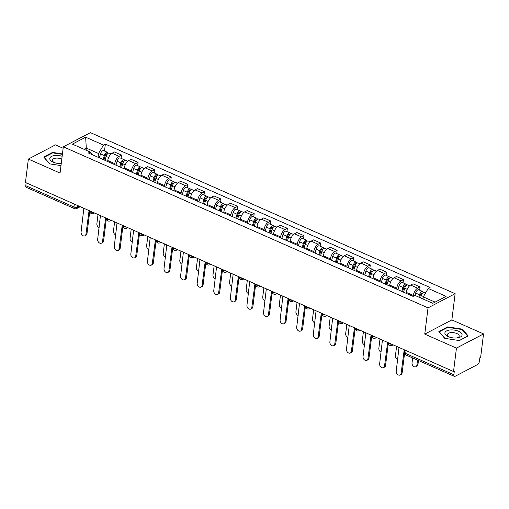 <?xml version="1.0" encoding="UTF-8"?>
<svg xmlns="http://www.w3.org/2000/svg" width="509" height="509" viewBox="0 0 509 509"><rect width="100%" height="100%" fill="white"/><g stroke="black" fill="none" stroke-linecap="round" stroke-linejoin="round"><path stroke-width="0.76" d="M63.141 148.272L55.468 144.88L28.364 159.062L25.45 182.483L453.532 371.525L456.446 348.105L483.55 333.923L451.865 319.926L455.135 293.687L90.424 132.633L63.32 146.815L428.031 307.869L424.76 334.114L456.446 348.105M483.55 333.923L480.636 357.343L479.841 357.757L479.389 361.403A2.666 1.304 113.8 0 1 477.512 364.584L455.154 376.285A2.666 1.304 113.8 0 1 454.365 376.367L406.201 355.097A2.666 1.304 -66.2 0 1 405.698 353.488L453.863 374.758A2.666 1.304 113.8 0 0 454.365 376.367M28.364 159.062L60.056 173.06L63.32 146.815M74.314 204.064L73.951 206.991A2.666 1.304 -66.2 0 0 74.454 208.601L26.29 187.331A2.666 1.304 -66.2 0 1 25.787 185.721L73.951 206.991A2.666 1.215 7.1 0 0 77.661 207.099L79.277 206.253M26.15 182.795L25.787 185.721M453.863 374.758L454.321 371.112L453.532 371.525M413.238 296.314L413.34 295.5A6.133 3.003 -66.2 0 1 417.654 288.183L420.065 286.923L413.047 283.825L410.636 285.085A6.133 3.003 113.8 0 0 406.322 292.401L406.207 293.349M419.658 290.175L420.065 286.923M396.638 289.125L396.753 288.177A6.133 3.003 -66.2 0 1 401.067 280.86L403.472 279.6L396.46 276.502L394.049 277.761A6.133 3.003 113.8 0 0 389.735 285.078L389.62 286.026M403.071 282.851L403.472 279.6M380.051 281.801L380.166 280.853A6.133 3.003 -66.2 0 1 384.48 273.537L386.885 272.277L379.867 269.178L377.462 270.438A6.133 3.003 113.8 0 0 373.148 277.755L373.033 278.703M386.484 275.528L386.885 272.277M363.464 274.472L363.579 273.53A6.133 3.003 -66.2 0 1 367.892 266.213L370.298 264.954L363.28 261.849L360.875 263.115A6.133 3.003 113.8 0 0 356.561 270.425L356.446 271.373M369.897 268.205L370.298 264.954M346.877 267.149L346.992 266.201A6.133 3.003 -66.2 0 1 351.305 258.884L353.71 257.624L346.693 254.525L344.288 255.785A6.133 3.003 113.8 0 0 339.974 263.102L339.859 264.05M353.31 260.875L353.71 257.624M330.29 259.825L330.405 258.877A6.133 3.003 -66.2 0 1 334.718 251.561L337.123 250.301L330.106 247.202L327.701 248.462A6.133 3.003 113.8 0 0 323.387 255.779L323.272 256.727M336.723 253.552L337.123 250.301M313.703 252.502L313.818 251.554A6.133 3.003 -66.2 0 1 318.131 244.237L320.536 242.978L313.519 239.879L311.114 241.139A6.133 3.003 113.8 0 0 306.8 248.456L306.685 249.404M320.136 246.229L320.536 242.978M297.116 245.173L297.231 244.231A6.133 3.003 -66.2 0 1 301.538 236.914L303.949 235.648L296.932 232.549L294.52 233.816A6.133 3.003 113.8 0 0 290.213 241.126L290.098 242.074M303.549 238.906L303.949 235.648M280.529 237.849L280.644 236.901A6.133 3.003 -66.2 0 1 284.951 229.584L287.362 228.325L280.344 225.226L277.933 226.486A6.133 3.003 113.8 0 0 273.626 233.803L273.511 234.751M286.961 231.576L287.362 228.325M263.942 230.526L264.056 229.578A6.133 3.003 -66.2 0 1 268.364 222.261L270.775 221.001L263.757 217.903L261.346 219.163A6.133 3.003 113.8 0 0 257.039 226.48L256.924 227.428M270.374 224.253L270.775 221.001M247.355 223.203L247.469 222.255A6.133 3.003 -66.2 0 1 251.777 214.938L254.188 213.678L247.17 210.58L244.759 211.839A6.133 3.003 113.8 0 0 240.452 219.156L240.337 220.104M253.787 216.929L254.188 213.678M230.768 215.873L230.882 214.925A6.133 3.003 -66.2 0 1 235.19 207.615L237.601 206.349L230.583 203.25L228.172 204.516A6.133 3.003 113.8 0 0 223.865 211.827L223.75 212.775M237.194 209.606L237.601 206.349M214.174 208.55L214.295 207.602A6.133 3.003 -66.2 0 1 218.603 200.285L221.014 199.025L213.996 195.927L211.585 197.187A6.133 3.003 113.8 0 0 207.278 204.503L207.157 205.451M220.607 202.277L221.014 199.025M197.587 201.227L197.708 200.279A6.133 3.003 -66.2 0 1 202.016 192.962L204.427 191.702L197.409 188.604L194.998 189.863A6.133 3.003 113.8 0 0 190.69 197.18L190.57 198.128M204.02 194.953L204.427 191.702M181 193.904L181.121 192.956A6.133 3.003 -66.2 0 1 185.429 185.639L187.84 184.379L180.822 181.28L178.411 182.54A6.133 3.003 113.8 0 0 174.103 189.857L173.983 190.805M187.433 187.63L187.84 184.379M164.413 186.574L164.534 185.626A6.133 3.003 -66.2 0 1 168.842 178.315L171.253 177.049L164.235 173.951L161.824 175.217A6.133 3.003 113.8 0 0 157.516 182.527L157.396 183.475M170.846 180.301L171.253 177.049M147.826 179.251L147.947 178.303A6.133 3.003 -66.2 0 1 152.255 170.986L154.666 169.726L147.648 166.628L145.237 167.887A6.133 3.003 113.8 0 0 140.929 175.204L140.808 176.152M154.259 172.977L154.666 169.726M131.239 171.927L131.36 170.979A6.133 3.003 -66.2 0 1 135.668 163.663L138.079 162.403L131.061 159.304L128.65 160.564A6.133 3.003 113.8 0 0 124.342 167.881L124.221 168.829M137.672 165.654L138.079 162.403M114.652 164.604L114.773 163.656A6.133 3.003 -66.2 0 1 119.081 156.339L121.492 155.08L114.474 151.981L112.063 153.241A6.133 3.003 113.8 0 0 107.755 160.558L107.634 161.506M121.085 158.331L121.492 155.08M435.087 302.123L423.265 296.906L423.004 298.974M423.265 296.906L428.228 288.476L446.094 296.365L432.815 303.307L414.956 295.424L413.098 296.391L88.369 152.993L90.227 152.026L72.361 144.136L85.639 137.188L103.499 145.078L98.536 153.508L86.307 148.106L84.042 149.29M428.228 288.476L430.086 287.502L105.357 144.104L103.499 145.078M455.135 293.687L428.031 307.869M451.865 319.926L424.76 334.114M438.853 331.505L444.713 338.339L459.373 340.572L468.178 335.959L462.325 329.126L447.659 326.899L438.853 331.505M62.435 153.922L52.542 152.42L43.736 157.026L49.596 163.86L60.985 165.59M86.053 150.18L86.307 148.106L85.639 137.188M98.065 157.275L98.536 153.508M104.498 151.001L105.357 144.104M92.632 154.876L90.227 152.026M447.589 327.465L447.659 326.899M462.242 329.768L462.325 329.126M52.472 152.98L52.542 152.42M398.324 347.144A2.666 1.979 -117.6 0 0 398.999 347.577L396.225 371.188A3.067 2.278 -117.6 0 0 397.389 374.319A3.067 2.278 -117.6 0 0 400.093 374.98A3.067 2.278 -117.6 0 0 401.117 373.345L404.21 349.88A2.666 1.979 -117.6 0 0 404.916 350.058L404.636 352.33A2.666 1.215 7.1 0 0 405.698 353.488L406.061 350.561M404.623 352.902L402.142 372.811A3.067 2.278 62.4 0 1 401.117 374.446L400.093 374.98M420.625 297.924L421.287 295.564A3.334 1.629 -66.2 0 1 424.442 292.287L425.664 292.828M412.646 357.948L412.029 362.917A3.067 2.278 -117.6 0 0 413.193 366.047A3.067 2.278 -117.6 0 0 415.898 366.709A3.067 2.278 -117.6 0 0 416.922 365.074L417.539 360.105M419.62 297.485L420.421 294.647A1.597 0.783 -66.2 0 1 421.936 293.076A1.597 0.783 -66.2 0 1 422.235 293.559M418.812 297.129L419.48 294.762A3.334 1.629 -66.2 0 1 422.635 291.492A3.334 1.629 -66.2 0 1 423.259 292.516M414.988 295.436L415.649 293.069A3.334 1.629 -66.2 0 1 418.805 289.799L422.635 291.492M418.449 360.506L417.946 364.539A3.067 2.278 62.4 0 1 416.922 366.175L415.898 366.709M381.737 339.821A2.666 1.979 -117.6 0 0 382.412 340.254L379.638 363.859A3.067 2.278 -117.6 0 0 380.802 366.995A3.067 2.278 -117.6 0 0 383.506 367.657A3.067 2.278 -117.6 0 0 384.53 366.022L387.623 342.551A2.666 1.979 -117.6 0 0 388.329 342.729A2.666 2.666 0 0 0 392.223 345.344L393.145 344.86M388.329 343.225L385.555 365.481A3.067 2.278 62.4 0 1 384.53 367.116L383.506 367.657M365.15 332.498A2.666 1.979 -117.6 0 0 365.825 332.931L363.051 356.535A3.067 2.278 -117.6 0 0 364.215 359.666A3.067 2.278 -117.6 0 0 366.919 360.334A3.067 2.278 -117.6 0 0 367.943 358.699L371.036 335.227A2.666 1.979 -117.6 0 0 371.742 335.406A2.666 2.666 0 0 0 375.636 338.021L376.558 337.537M371.742 335.902L368.968 358.158A3.067 2.278 62.4 0 1 367.943 359.793L366.919 360.334M462.038 335.266A8.666 3.951 7.1 0 0 454.48 330.118A8.666 3.951 7.1 0 0 444.936 332.67A8.666 3.951 7.1 0 0 449.103 336.964A8.666 3.951 7.1 0 0 456.999 337.944A8.666 3.951 7.1 0 0 462.038 335.266M456.287 338.008A5.93 2.704 7.1 0 0 459.169 336.252A5.93 2.704 7.1 0 0 459.201 336.093A5.93 2.704 7.1 0 0 453.824 332.701A5.93 2.704 7.1 0 0 447.456 334.47A5.93 2.704 7.1 0 0 447.43 334.629A5.93 2.704 7.1 0 0 449.784 337.193M444.904 338.37L439.28 331.811L447.812 327.344L462.019 329.508L467.695 336.125L459.245 340.546M62.143 156.282A8.666 3.951 7.1 0 0 49.818 158.191A8.666 3.951 7.1 0 0 53.986 162.479A8.666 3.951 7.1 0 0 61.239 163.523A5.93 2.704 7.1 0 1 61.169 163.523M61.793 159.075A5.93 2.704 7.1 0 0 55.907 158.146A5.93 2.704 7.1 0 0 52.344 159.991A5.93 2.704 7.1 0 0 52.312 160.144A5.93 2.704 7.1 0 0 54.667 162.715M49.787 163.885L44.162 157.332L52.694 152.865L62.384 154.335M403.586 292.191L404.7 288.234A3.334 1.629 -66.2 0 1 407.855 284.964L409.669 285.765M396.594 346.381L395.442 355.594A3.067 2.278 -117.6 0 0 397.688 359.437M402.587 291.752L403.834 287.324A1.597 0.783 -66.2 0 1 405.349 285.753A1.597 0.783 -66.2 0 1 405.648 286.236M401.779 291.396L402.893 287.439A3.334 1.629 -66.2 0 1 406.048 284.168A3.334 1.629 -66.2 0 1 406.672 285.186M397.949 289.704L399.062 285.746A3.334 1.629 -66.2 0 1 402.218 282.476L406.048 284.168M386.999 284.868L388.113 280.911A3.334 1.629 -66.2 0 1 391.268 277.64L393.082 278.442M380 339.058L378.855 348.264A3.067 2.278 -117.6 0 0 381.101 352.107M386 284.429L387.247 279.995A1.597 0.783 -66.2 0 1 388.761 278.429A1.597 0.783 -66.2 0 1 389.061 278.907M385.192 284.073L386.306 280.115A3.334 1.629 -66.2 0 1 389.461 276.839A3.334 1.629 -66.2 0 1 390.085 277.863M381.362 282.38L382.475 278.423A3.334 1.629 -66.2 0 1 385.631 275.153L389.461 276.839M348.563 325.168A2.666 1.979 -117.6 0 0 349.238 325.601L346.464 349.212A3.067 2.278 -117.6 0 0 347.628 352.343A3.067 2.278 -117.6 0 0 350.332 353.004A3.067 2.278 -117.6 0 0 351.356 351.369L354.449 327.904A2.666 1.979 -117.6 0 0 355.155 328.082A2.666 1.215 7.1 0 0 356.23 329.158A2.666 1.215 7.1 0 0 358.546 329.577M355.155 328.579L352.381 350.835A3.067 2.278 62.4 0 1 351.356 352.47L350.332 353.004M331.976 317.845A2.666 1.979 -117.6 0 0 332.651 318.278L329.877 341.889A3.067 2.278 -117.6 0 0 331.041 345.019A3.067 2.278 -117.6 0 0 333.745 345.681A3.067 2.278 -117.6 0 0 334.769 344.046L337.861 320.581A2.666 1.979 -117.6 0 0 338.568 320.759A2.666 1.215 7.1 0 0 339.643 321.834A2.666 1.215 7.1 0 0 341.959 322.254M338.568 321.249L335.794 343.511A3.067 2.278 62.4 0 1 334.769 345.147L333.745 345.681M315.389 310.522A2.666 1.979 -117.6 0 0 316.064 310.954L313.289 334.559A3.067 2.278 -117.6 0 0 314.454 337.69A3.067 2.278 -117.6 0 0 317.158 338.358A3.067 2.278 -117.6 0 0 318.182 336.723L321.274 313.251A2.666 1.979 -117.6 0 0 321.981 313.429A2.666 2.666 0 0 0 325.868 316.044L326.797 315.561M321.981 313.926L319.207 336.182A3.067 2.278 62.4 0 1 318.182 337.817L317.158 338.358M370.412 277.545L371.525 273.587A3.334 1.629 -66.2 0 1 374.681 270.317L376.495 271.119M363.413 331.728L362.268 340.941A3.067 2.278 -117.6 0 0 364.514 344.784M369.413 277.1L370.66 272.671A1.597 0.783 -66.2 0 1 372.174 271.1A1.597 0.783 -66.2 0 1 372.473 271.583M368.605 276.743L369.719 272.786A3.334 1.629 -66.2 0 1 372.874 269.516A3.334 1.629 -66.2 0 1 373.498 270.54M364.775 275.057L365.888 271.1A3.334 1.629 -66.2 0 1 369.044 267.823L372.874 269.516M353.825 270.222L354.938 266.258A3.334 1.629 -66.2 0 1 358.094 262.988L359.908 263.789M346.826 324.405L345.681 333.618A3.067 2.278 -117.6 0 0 347.927 337.461M352.826 269.776L354.067 265.348A1.597 0.783 -66.2 0 1 355.587 263.777A1.597 0.783 -66.2 0 1 355.886 264.26M352.018 269.42L353.131 265.463A3.334 1.629 -66.2 0 1 356.287 262.192A3.334 1.629 -66.2 0 1 356.911 263.217M348.188 267.728L349.301 263.77A3.334 1.629 -66.2 0 1 352.457 260.5L356.287 262.192M337.238 262.892L338.351 258.935A3.334 1.629 -66.2 0 1 341.507 255.664L343.32 256.466M330.239 317.082L329.094 326.294A3.067 2.278 -117.6 0 0 331.34 330.137M336.239 262.453L337.48 258.025A1.597 0.783 -66.2 0 1 338.994 256.453A1.597 0.783 -66.2 0 1 339.299 256.937M335.431 262.097L336.544 258.139A3.334 1.629 -66.2 0 1 339.7 254.869A3.334 1.629 -66.2 0 1 340.324 255.887M331.601 260.404L332.714 256.447A3.334 1.629 -66.2 0 1 335.87 253.177L339.7 254.869M298.802 303.199A2.666 1.979 -117.6 0 0 299.477 303.631L296.702 327.236A3.067 2.278 -117.6 0 0 297.867 330.366A3.067 2.278 -117.6 0 0 300.571 331.035A3.067 2.278 -117.6 0 0 301.595 329.399L304.687 305.928A2.666 1.979 -117.6 0 0 305.394 306.106A2.666 1.215 7.1 0 0 306.469 307.181A2.666 1.215 7.1 0 0 308.785 307.608M305.394 306.603L302.62 328.859A3.067 2.278 62.4 0 1 301.595 330.494L300.571 331.035M320.651 255.569L321.764 251.611A3.334 1.629 -66.2 0 1 324.92 248.341L326.733 249.143M313.652 309.752L312.507 318.965A3.067 2.278 -117.6 0 0 314.753 322.808M319.652 255.13L320.893 250.695A1.597 0.783 -66.2 0 1 322.407 249.13A1.597 0.783 -66.2 0 1 322.712 249.607M318.844 254.774L319.957 250.816A3.334 1.629 -66.2 0 1 323.107 247.539A3.334 1.629 -66.2 0 1 323.737 248.564M315.014 253.081L316.127 249.124A3.334 1.629 -66.2 0 1 319.283 245.853L323.107 247.539M282.215 295.869A2.666 1.979 -117.6 0 0 282.889 296.302L280.115 319.913A3.067 2.278 -117.6 0 0 281.28 323.043A3.067 2.278 -117.6 0 0 283.984 323.705A3.067 2.278 -117.6 0 0 285.008 322.07L288.1 298.605A2.666 1.979 -117.6 0 0 288.807 298.783A2.666 2.666 0 0 0 292.694 301.392L293.623 300.908M288.807 299.279L286.033 321.535A3.067 2.278 62.4 0 1 285.008 323.17L283.984 323.705M304.064 248.246L305.177 244.288A3.334 1.629 -66.2 0 1 308.333 241.018L310.146 241.82M297.065 302.429L295.92 311.642A3.067 2.278 -117.6 0 0 298.166 315.485M303.065 247.8L304.306 243.372A1.597 0.783 -66.2 0 1 305.82 241.8A1.597 0.783 -66.2 0 1 306.125 242.284M302.257 247.444L303.364 243.487A3.334 1.629 -66.2 0 1 306.52 240.216A3.334 1.629 -66.2 0 1 307.15 241.241M298.427 245.758L299.54 241.8A3.334 1.629 -66.2 0 1 302.696 238.524L306.52 240.216M265.628 288.546A2.666 1.979 -117.6 0 0 266.302 288.978L263.528 312.59A3.067 2.278 -117.6 0 0 264.686 315.72A3.067 2.278 -117.6 0 0 267.397 316.382A3.067 2.278 -117.6 0 0 268.421 314.747L271.513 291.282A2.666 1.979 -117.6 0 0 272.22 291.46A2.666 1.215 7.1 0 0 273.295 292.535A2.666 1.215 7.1 0 0 275.611 292.955M272.22 291.95L269.446 314.212A3.067 2.278 62.4 0 1 268.421 315.847L267.397 316.382M287.477 240.916L288.59 236.959A3.334 1.629 -66.2 0 1 291.746 233.688L293.559 234.49M280.478 295.105L279.333 304.318A3.067 2.278 -117.6 0 0 281.579 308.161M286.478 240.477L287.719 236.049A1.597 0.783 -66.2 0 1 289.233 234.477A1.597 0.783 -66.2 0 1 289.538 234.961M285.67 240.121L286.777 236.163A3.334 1.629 -66.2 0 1 289.933 232.893A3.334 1.629 -66.2 0 1 290.563 233.917M281.84 238.428L282.953 234.471A3.334 1.629 -66.2 0 1 286.109 231.201L289.933 232.893M249.041 281.222A2.666 1.979 -117.6 0 0 249.715 281.655L246.941 305.26A3.067 2.278 -117.6 0 0 248.099 308.39A3.067 2.278 -117.6 0 0 250.81 309.058A3.067 2.278 -117.6 0 0 251.834 307.423L254.926 283.952A2.666 1.979 -117.6 0 0 255.633 284.13A2.666 2.666 0 0 0 259.52 286.745L260.449 286.262M255.633 284.626L252.858 306.882A3.067 2.278 62.4 0 1 251.834 308.518L250.81 309.058M270.89 233.593L272.003 229.635A3.334 1.629 -66.2 0 1 275.153 226.365L276.972 227.167M263.891 287.782L262.746 296.989A3.067 2.278 -117.6 0 0 264.992 300.838M269.891 233.154L271.132 228.726A1.597 0.783 -66.2 0 1 272.646 227.154A1.597 0.783 -66.2 0 1 272.951 227.638M269.083 232.798L270.19 228.84A3.334 1.629 -66.2 0 1 273.346 225.57A3.334 1.629 -66.2 0 1 273.976 226.588M265.253 231.105L266.366 227.148A3.334 1.629 -66.2 0 1 269.522 223.877L273.346 225.57M232.454 273.893A2.666 1.979 -117.6 0 0 233.128 274.332L230.354 297.937A3.067 2.278 -117.6 0 0 231.512 301.067A3.067 2.278 -117.6 0 0 234.223 301.735A3.067 2.278 -117.6 0 0 235.247 300.094L238.339 276.629A2.666 1.979 -117.6 0 0 239.045 276.807A2.666 1.215 7.1 0 0 240.121 277.882A2.666 1.215 7.1 0 0 242.437 278.308M239.045 277.303L236.271 299.559A3.067 2.278 62.4 0 1 235.247 301.194L234.223 301.735M254.303 226.27L255.41 222.312A3.334 1.629 -66.2 0 1 258.566 219.042L260.385 219.843M247.304 280.453L246.159 289.666A3.067 2.278 -117.6 0 0 248.405 293.508M253.304 225.831L254.545 221.396A1.597 0.783 -66.2 0 1 256.059 219.824A1.597 0.783 -66.2 0 1 256.364 220.308M252.496 225.474L253.603 221.51A3.334 1.629 -66.2 0 1 256.759 218.24A3.334 1.629 -66.2 0 1 257.389 219.264M248.666 223.782L249.779 219.824A3.334 1.629 -66.2 0 1 252.935 216.554L256.759 218.24M215.867 266.57A2.666 1.979 -117.6 0 0 216.541 267.002L213.767 290.614A3.067 2.278 -117.6 0 0 214.925 293.744A3.067 2.278 -117.6 0 0 217.636 294.406A3.067 2.278 -117.6 0 0 218.66 292.77L221.746 269.306A2.666 1.979 -117.6 0 0 222.458 269.484A2.666 1.215 7.1 0 0 223.534 270.559A2.666 1.215 7.1 0 0 225.85 270.979M222.458 269.98L219.684 292.236A3.067 2.278 62.4 0 1 218.66 293.871L217.636 294.406M237.716 218.946L238.823 214.989A3.334 1.629 -66.2 0 1 241.979 211.719L243.798 212.52M230.717 273.129L229.572 282.342A3.067 2.278 -117.6 0 0 231.818 286.185M236.717 218.501L237.957 214.073A1.597 0.783 -66.2 0 1 239.472 212.501A1.597 0.783 -66.2 0 1 239.777 212.985M235.909 218.145L237.016 214.187A3.334 1.629 -66.2 0 1 240.172 210.917A3.334 1.629 -66.2 0 1 240.802 211.941M232.079 216.459L233.192 212.501A3.334 1.629 -66.2 0 1 236.348 209.224L240.172 210.917M199.273 259.246A2.666 1.979 -117.6 0 0 199.954 259.679L197.18 283.284A3.067 2.278 -117.6 0 0 198.338 286.421A3.067 2.278 -117.6 0 0 201.049 287.082A3.067 2.278 -117.6 0 0 202.073 285.447L205.159 261.982A2.666 1.979 -117.6 0 0 205.871 262.16A2.666 2.666 0 0 0 209.759 264.769L210.688 264.286M205.871 262.65L203.097 284.906A3.067 2.278 62.4 0 1 202.073 286.548L201.049 287.082M221.129 211.617L222.236 207.659A3.334 1.629 -66.2 0 1 225.392 204.389L227.211 205.191M214.13 265.806L212.985 275.019A3.067 2.278 -117.6 0 0 215.231 278.862M220.13 211.178L221.37 206.749A1.597 0.783 -66.2 0 1 222.885 205.178A1.597 0.783 -66.2 0 1 223.184 205.661M219.322 210.821L220.429 206.864A3.334 1.629 -66.2 0 1 223.585 203.594A3.334 1.629 -66.2 0 1 224.214 204.618M215.492 209.129L216.605 205.172A3.334 1.629 -66.2 0 1 219.761 201.901L223.585 203.594M182.686 251.923A2.666 1.979 -117.6 0 0 183.367 252.356L180.593 275.961A3.067 2.278 -117.6 0 0 181.751 279.091A3.067 2.278 -117.6 0 0 184.462 279.759A3.067 2.278 -117.6 0 0 185.486 278.124L188.572 254.653A2.666 1.979 -117.6 0 0 189.284 254.831A2.666 2.666 0 0 0 193.172 257.446L194.101 256.962M189.284 255.327L186.51 277.583A3.067 2.278 62.4 0 1 185.486 279.218L184.462 279.759M204.542 204.294L205.649 200.336A3.334 1.629 -66.2 0 1 208.805 197.066L210.624 197.867M197.543 258.483L196.398 267.689A3.067 2.278 -117.6 0 0 198.644 271.539M203.543 203.854L204.783 199.42A1.597 0.783 -66.2 0 1 206.298 197.855A1.597 0.783 -66.2 0 1 206.597 198.338M202.735 203.498L203.842 199.541A3.334 1.629 -66.2 0 1 206.998 196.27A3.334 1.629 -66.2 0 1 207.627 197.288M198.904 201.806L200.018 197.848A3.334 1.629 -66.2 0 1 203.174 194.578L206.998 196.27M166.099 244.594A2.666 1.979 -117.6 0 0 166.78 245.026L164.006 268.637A3.067 2.278 -117.6 0 0 165.164 271.768A3.067 2.278 -117.6 0 0 167.875 272.436A3.067 2.278 -117.6 0 0 168.899 270.794L171.985 247.329A2.666 1.979 -117.6 0 0 172.691 247.508M172.697 248.004L169.923 270.26A3.067 2.278 62.4 0 1 168.899 271.895L167.875 272.436M187.955 196.97L189.062 193.013A3.334 1.629 -66.2 0 1 192.217 189.742L194.037 190.544M180.956 251.153L179.811 260.366A3.067 2.278 -117.6 0 0 182.057 264.209M186.956 196.531L188.196 192.097A1.597 0.783 -66.2 0 1 189.711 190.525A1.597 0.783 -66.2 0 1 190.01 191.009M186.148 196.175L187.255 192.211A3.334 1.629 -66.2 0 1 190.411 188.941A3.334 1.629 -66.2 0 1 191.04 189.965M182.317 194.483L183.431 190.525A3.334 1.629 -66.2 0 1 186.587 187.255L190.411 188.941M149.512 237.27A2.666 1.979 -117.6 0 0 150.187 237.703L147.419 261.314A3.067 2.278 -117.6 0 0 148.577 264.445A3.067 2.278 -117.6 0 0 151.288 265.106A3.067 2.278 -117.6 0 0 152.306 263.471L155.398 240.006A2.666 1.979 -117.6 0 0 156.104 240.184A2.666 1.215 7.1 0 0 157.179 241.26A2.666 1.215 7.1 0 0 159.502 241.68M156.11 240.681L153.336 262.937A3.067 2.278 62.4 0 1 152.312 264.572L151.288 265.106M171.368 189.647L172.475 185.69A3.334 1.629 -66.2 0 1 175.63 182.419L177.444 183.215M164.369 243.83L163.224 253.043A3.067 2.278 -117.6 0 0 165.47 256.886M170.369 189.202L171.609 184.773A1.597 0.783 -66.2 0 1 173.124 183.202A1.597 0.783 -66.2 0 1 173.423 183.685M169.561 188.845L170.668 184.888A3.334 1.629 -66.2 0 1 173.823 181.618A3.334 1.629 -66.2 0 1 174.453 182.642M165.73 187.159L166.844 183.202A3.334 1.629 -66.2 0 1 170 179.925L173.823 181.618M132.925 229.947A2.666 1.979 -117.6 0 0 133.6 230.38L130.832 253.985A3.067 2.278 -117.6 0 0 131.99 257.121A3.067 2.278 -117.6 0 0 134.694 257.783A3.067 2.278 -117.6 0 0 135.718 256.148L138.811 232.683A2.666 1.979 -117.6 0 0 139.517 232.855A2.666 1.215 7.1 0 0 140.592 233.936A2.666 1.215 7.1 0 0 142.914 234.356M139.523 233.351L136.749 255.607A3.067 2.278 62.4 0 1 135.725 257.249L134.694 257.783M154.781 182.317L155.888 178.36A3.334 1.629 -66.2 0 1 159.043 175.09L160.857 175.891M147.782 236.507L146.637 245.72A3.067 2.278 -117.6 0 0 148.882 249.563M153.782 181.878L155.022 177.45A1.597 0.783 -66.2 0 1 156.537 175.879A1.597 0.783 -66.2 0 1 156.836 176.362M152.974 181.522L154.081 177.565A3.334 1.629 -66.2 0 1 157.236 174.294A3.334 1.629 -66.2 0 1 157.866 175.312M149.143 179.83L150.257 175.872A3.334 1.629 -66.2 0 1 153.413 172.602L157.236 174.294M116.338 222.624A2.666 1.979 -117.6 0 0 117.013 223.057L114.245 246.661A3.067 2.278 -117.6 0 0 115.403 249.792A3.067 2.278 -117.6 0 0 118.107 250.46A3.067 2.278 -117.6 0 0 119.131 248.825L122.224 225.353A2.666 1.979 -117.6 0 0 122.93 225.532A2.666 2.666 0 0 0 126.824 228.147L127.753 227.663M122.936 226.028L120.162 248.284A3.067 2.278 62.4 0 1 119.138 249.919L118.107 250.46M138.194 174.994L139.301 171.037A3.334 1.629 -66.2 0 1 142.456 167.766L144.27 168.568M131.195 229.184L130.049 238.39A3.067 2.278 -117.6 0 0 132.295 242.239M137.188 174.555L138.435 170.121A1.597 0.783 -66.2 0 1 139.95 168.555A1.597 0.783 -66.2 0 1 140.249 169.039M136.38 174.199L137.494 170.241A3.334 1.629 -66.2 0 1 140.649 166.971A3.334 1.629 -66.2 0 1 141.279 167.989M132.556 172.506L133.67 168.549A3.334 1.629 -66.2 0 1 136.819 165.279L140.649 166.971M99.751 215.294A2.666 1.979 -117.6 0 0 100.426 215.727L97.658 239.338A3.067 2.278 -117.6 0 0 98.816 242.469A3.067 2.278 -117.6 0 0 101.52 243.137A3.067 2.278 -117.6 0 0 102.544 241.495L105.637 218.03A2.666 1.979 -117.6 0 0 106.343 218.208A2.666 1.215 7.1 0 0 107.418 219.284A2.666 1.215 7.1 0 0 109.74 219.71M106.349 218.705L103.575 240.961A3.067 2.278 62.4 0 1 102.551 242.596L101.52 243.137M121.606 167.671L122.714 163.713A3.334 1.629 -66.2 0 1 125.869 160.443L127.683 161.245M114.608 221.854L113.462 231.067A3.067 2.278 -117.6 0 0 115.708 234.91M120.601 167.232L121.848 162.797A1.597 0.783 -66.2 0 1 123.363 161.226A1.597 0.783 -66.2 0 1 123.662 161.709M119.793 166.869L120.907 162.912A3.334 1.629 -66.2 0 1 124.062 159.641A3.334 1.629 -66.2 0 1 124.692 160.666M115.969 165.183L117.076 161.226A3.334 1.629 -66.2 0 1 120.232 157.955L124.062 159.641M83.164 207.971A2.666 1.979 -117.6 0 0 83.839 208.404L81.071 232.015A3.067 2.278 -117.6 0 0 82.229 235.145A3.067 2.278 -117.6 0 0 84.933 235.807A3.067 2.278 -117.6 0 0 85.957 234.172L89.05 210.707A2.666 1.979 -117.6 0 0 89.756 210.885M89.762 211.381L86.988 233.637A3.067 2.278 62.4 0 1 85.964 235.273L84.933 235.807M105.019 160.348L106.127 156.39A3.334 1.629 -66.2 0 1 109.282 153.12L111.096 153.915M98.021 214.531L96.875 223.744A3.067 2.278 -117.6 0 0 99.121 227.587M104.014 159.902L105.261 155.474A1.597 0.783 -66.2 0 1 106.775 153.903A1.597 0.783 -66.2 0 1 107.075 154.386M103.206 159.546L104.32 155.589A3.334 1.629 -66.2 0 1 107.475 152.318A3.334 1.629 -66.2 0 1 108.105 153.343M99.382 157.86L100.489 153.903A3.334 1.629 -66.2 0 1 103.645 150.626L107.475 152.318M94.28 212.883A2.666 1.979 62.4 0 1 93.65 213.494A2.666 2.666 0 0 1 89.762 210.885A2.666 1.215 7.1 0 0 90.831 211.96A2.666 1.215 7.1 0 0 93.153 212.38M122.936 225.538A2.666 1.215 7.1 0 0 124.005 226.613A2.666 1.215 7.1 0 0 126.327 227.033M177.215 249.505A2.666 1.979 62.4 0 1 176.585 250.123A2.666 2.666 0 0 1 172.697 247.508A2.666 1.215 7.1 0 0 173.766 248.583A2.666 1.215 7.1 0 0 176.089 249.009M189.291 254.837A2.666 1.215 7.1 0 0 190.36 255.912A2.666 1.215 7.1 0 0 192.676 256.332M205.878 262.16A2.666 1.215 7.1 0 0 206.947 263.236A2.666 1.215 7.1 0 0 209.263 263.656M255.639 284.137A2.666 1.215 7.1 0 0 256.708 285.212A2.666 1.215 7.1 0 0 259.024 285.632M288.813 298.783A2.666 1.215 7.1 0 0 289.882 299.858A2.666 1.215 7.1 0 0 292.198 300.278M321.987 313.436A2.666 1.215 7.1 0 0 323.056 314.511A2.666 1.215 7.1 0 0 325.372 314.931M371.748 335.412A2.666 1.215 7.1 0 0 372.817 336.487A2.666 1.215 7.1 0 0 375.133 336.907M388.335 342.735A2.666 1.215 7.1 0 0 389.404 343.81A2.666 1.215 7.1 0 0 391.726 344.23M77.845 205.623L77.661 207.099A2.666 1.979 -117.6 0 1 76.77 208.525L80.269 206.692M107.755 160.558L114.773 163.656M124.342 167.881L131.36 170.979M140.929 175.204L147.947 178.303M157.516 182.527L164.534 185.626M174.103 189.857L181.121 192.956M190.69 197.18L197.708 200.279M207.278 204.503L214.295 207.602M223.865 211.827L230.882 214.925M240.452 219.156L247.469 222.255M257.039 226.48L264.056 229.578M273.626 233.803L280.644 236.901M290.213 241.126L297.231 244.231M306.8 248.456L313.818 251.554M323.387 255.779L330.405 258.877M339.974 263.102L346.992 266.201M356.561 270.425L363.579 273.53M373.148 277.755L380.166 280.853M389.735 285.078L396.753 288.177M406.322 292.401L413.34 295.5M128.65 160.564L135.668 163.663M145.237 167.887L152.255 170.986M161.824 175.217L168.842 178.315M178.411 182.54L185.429 185.639M194.998 189.863L202.016 192.962M211.585 197.187L218.603 200.285M228.172 204.516L235.19 207.615M244.759 211.839L251.777 214.938M261.346 219.163L268.364 222.261M277.933 226.486L284.951 229.584M294.52 233.816L301.538 236.914M311.114 241.139L318.131 244.237M327.701 248.462L334.718 251.561M344.288 255.785L351.305 258.884M360.875 263.115L367.892 266.213M377.462 270.438L384.48 273.537M394.049 277.761L401.067 280.86M410.636 285.085L417.654 288.183M112.063 153.241L119.081 156.339M392.853 344.727A2.666 1.979 62.4 0 1 392.223 345.344M376.266 337.403A2.666 1.979 62.4 0 1 375.636 338.021M359.678 330.08A2.666 1.979 62.4 0 1 359.049 330.697L359.971 330.207M343.091 322.751A2.666 1.979 62.4 0 1 342.455 323.368L343.384 322.884M326.498 315.427A2.666 1.979 62.4 0 1 325.868 316.044M309.911 308.104A2.666 1.979 62.4 0 1 309.281 308.721L310.21 308.231M293.324 300.781A2.666 1.979 62.4 0 1 292.694 301.392M276.737 293.451A2.666 1.979 62.4 0 1 276.107 294.068L277.036 293.585M260.15 286.128A2.666 1.979 62.4 0 1 259.52 286.745M243.563 278.805A2.666 1.979 62.4 0 1 242.933 279.422L243.862 278.932M226.976 271.482A2.666 1.979 62.4 0 1 226.346 272.092L227.275 271.609M210.389 264.152A2.666 1.979 62.4 0 1 209.759 264.769M193.802 256.829A2.666 1.979 62.4 0 1 193.172 257.446M160.628 242.182A2.666 1.979 62.4 0 1 159.998 242.793L160.927 242.309M144.041 234.853A2.666 1.979 62.4 0 1 143.411 235.47L144.34 234.986M127.454 227.529A2.666 1.979 62.4 0 1 126.824 228.147M110.867 220.206A2.666 1.979 62.4 0 1 110.237 220.823L111.166 220.333M401.117 373.345L402.142 372.811M421.287 295.564L423.482 296.531M421.013 293.502L421.986 293.935M415.649 293.069L419.48 294.762M417.946 364.539L416.922 365.074M384.53 366.022L385.555 365.481M367.943 358.699L368.968 358.158M404.7 288.234L407.194 289.335M404.426 286.179L405.399 286.612M399.062 285.746L402.893 287.439M388.113 280.911L390.607 282.011M387.839 278.856L388.812 279.282M382.475 278.423L386.306 280.115M351.356 351.369L352.381 350.835M334.769 344.046L335.794 343.511M318.182 336.723L319.207 336.182M371.525 273.587L374.02 274.688M371.252 271.532L372.225 271.959M365.888 271.1L369.719 272.786M354.938 266.258L357.433 267.365M354.665 264.203L355.638 264.635M349.301 263.77L353.131 265.463M338.351 258.935L340.845 260.035M338.078 256.88L339.051 257.312M332.714 256.447L336.544 258.139M301.595 329.399L302.62 328.859M321.764 251.611L324.258 252.712M321.491 249.556L322.464 249.983M316.127 249.124L319.957 250.816M285.008 322.07L286.033 321.535M305.177 244.288L307.671 245.389M304.904 242.233L305.877 242.659M299.54 241.8L303.364 243.487M268.421 314.747L269.446 314.212M288.59 236.959L291.084 238.066M288.317 234.903L289.29 235.336M282.953 234.471L286.777 236.163M251.834 307.423L252.858 306.882M272.003 229.635L274.497 230.736M271.73 227.58L272.703 228.013M266.366 227.148L270.19 228.84M235.247 300.094L236.271 299.559M255.41 222.312L257.91 223.413M255.143 220.257L256.116 220.683M249.779 219.824L253.603 221.51M218.66 292.77L219.684 292.236M238.823 214.989L241.323 216.09M238.556 212.927L239.529 213.36M233.192 212.501L237.016 214.187M202.073 285.447L203.097 284.906M222.236 207.659L224.736 208.766M221.969 205.604L222.942 206.037M216.605 205.172L220.429 206.864M185.486 278.124L186.51 277.583M205.649 200.336L208.149 201.437M205.381 198.281L206.355 198.714M200.018 197.848L203.842 199.541M168.899 270.794L169.923 270.26M189.062 193.013L191.562 194.114M188.794 190.958L189.768 191.384M183.431 190.525L187.255 192.211M152.306 263.471L153.336 262.937M172.475 185.69L174.975 186.79M172.207 183.628L173.181 184.061M166.844 183.202L170.668 184.888M135.718 256.148L136.749 255.607M155.888 178.36L158.382 179.467M155.62 176.305L156.594 176.738M150.257 175.872L154.081 177.565M119.131 248.825L120.162 248.284M139.301 171.037L141.795 172.137M139.033 168.982L140.007 169.414M133.67 168.549L137.494 170.241M102.544 241.495L103.575 240.961M122.714 163.713L125.208 164.814M122.446 161.658L123.42 162.085M117.076 161.226L120.907 162.912M85.957 234.172L86.988 233.637M106.127 156.39L108.621 157.491M105.859 154.329L106.833 154.761M100.489 153.903L104.32 155.589M355.155 328.082A2.666 2.666 0 0 0 359.049 330.697M338.568 320.759A2.666 2.666 0 0 0 342.455 323.368M305.394 306.106A2.666 2.666 0 0 0 309.281 308.721M272.22 291.46A2.666 2.666 0 0 0 276.107 294.068M239.045 276.807A2.666 2.666 0 0 0 242.933 279.422M222.458 269.484A2.666 2.666 0 0 0 226.346 272.092M176.585 250.123L177.514 249.633M156.11 240.184A2.666 2.666 0 0 0 159.998 242.793M139.523 232.861A2.666 2.666 0 0 0 143.411 235.47M106.349 218.208A2.666 2.666 0 0 0 110.237 220.823M93.65 213.494L94.579 213.01M74.454 208.601A2.666 2.666 0 0 0 76.77 208.525M404.636 352.33A2.666 2.666 0 0 0 406.201 355.097"/></g></svg>
